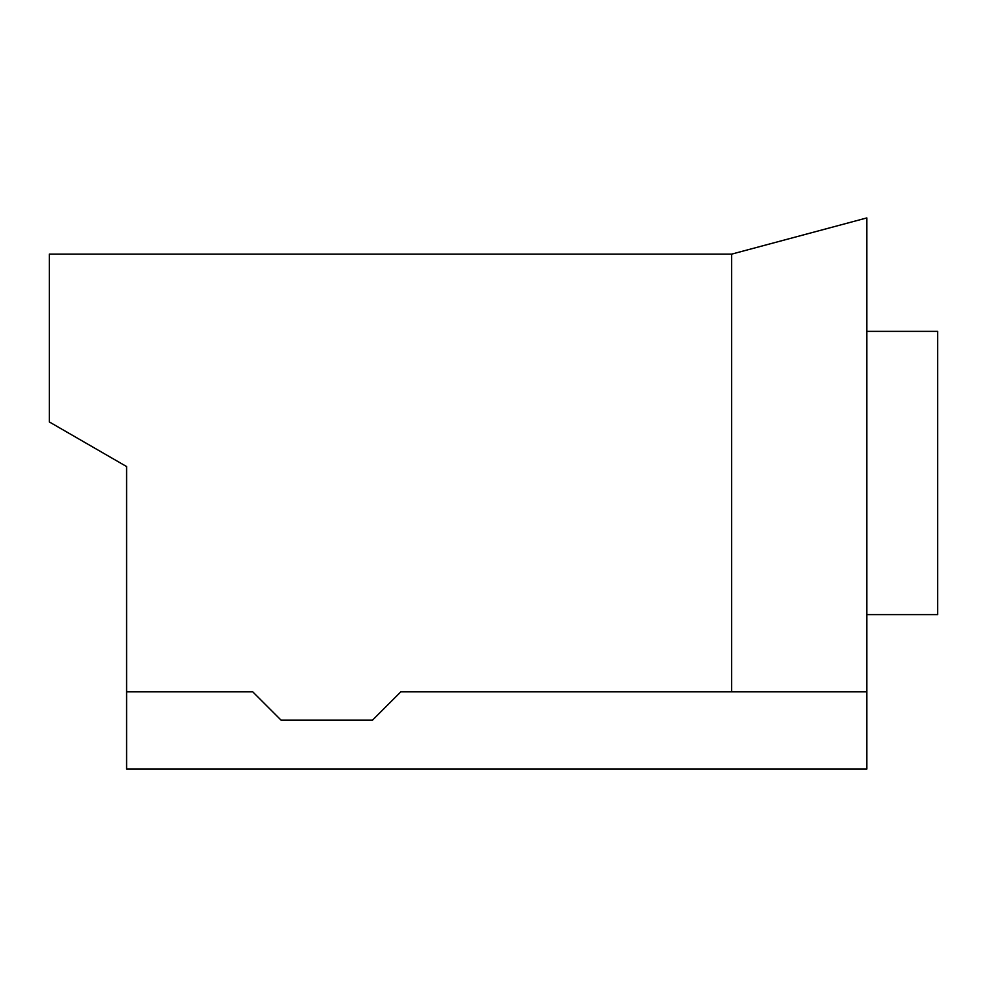 <?xml version="1.0" encoding="UTF-8"?>
<svg xmlns="http://www.w3.org/2000/svg" width="987" height="987" viewBox="0 0 987 987"><rect width="100%" height="100%" fill="white"/><g stroke="black" fill="none" stroke-linecap="round" stroke-linejoin="round"><path stroke-width="1.48" d="M866.845 331.373L937.65 331.373L937.65 614.605L866.845 614.605M866.845 691.85L866.845 217.917L731.663 254.128L49.35 254.128L49.35 421.955L126.595 466.555L126.595 691.85L252.758 691.85L126.595 691.85L126.595 769.083L866.845 769.083L866.845 691.85L400.808 691.85L372.481 720.165L281.085 720.165L252.758 691.85M731.663 254.128L731.663 691.85"/></g></svg>
